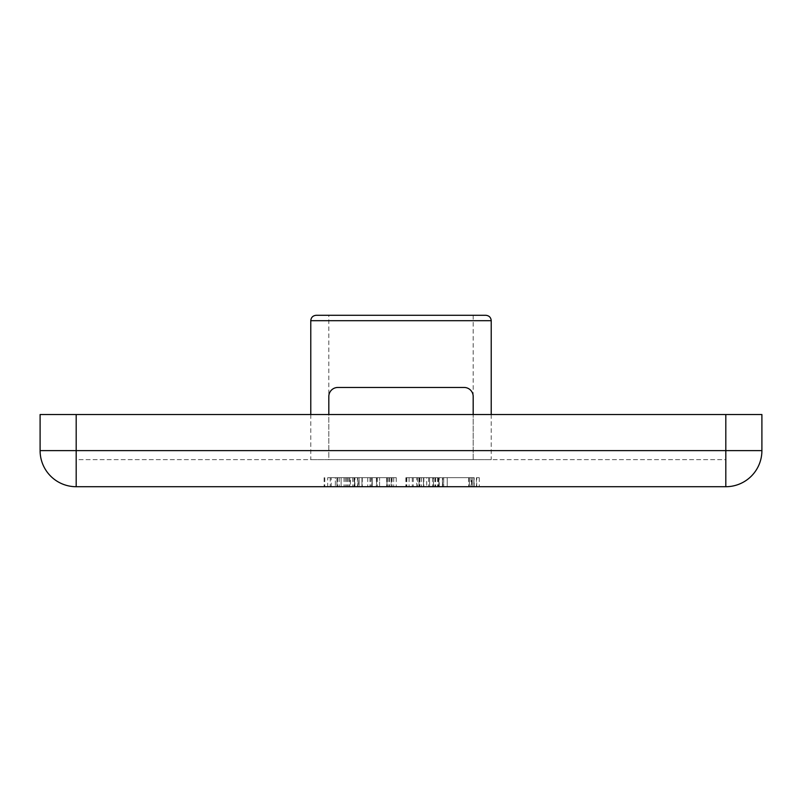 <?xml version="1.0" encoding="UTF-8"?>
<svg xmlns="http://www.w3.org/2000/svg" width="802" height="802" viewBox="0 0 802 802"><rect width="100%" height="100%" fill="white"/><g stroke="black" fill="none" stroke-linecap="round" stroke-linejoin="round"><path stroke-width="0.6" stroke-dasharray="4.01 3.01" d="M485.812 315.286L328.82 315.286L328.82 459.646L401 459.646L328.82 459.646L328.82 414.534L40.1 414.534L40.1 450.624A36.09 36.09 0 0 0 76.19 486.714L725.81 486.714A36.09 36.09 0 0 0 761.9 450.624L40.1 450.624A36.09 36.09 0 0 0 76.19 486.714L76.19 414.534L76.19 459.646L725.81 459.646L725.81 414.534L76.19 414.534L725.81 414.534L725.81 486.714A36.09 36.09 0 0 0 761.9 450.624L761.9 414.534L473.18 414.534L473.18 459.646L401 459.646L491.225 459.646L310.775 459.646L473.18 459.646L473.18 396.489A9.022 9.022 0 0 0 464.157 387.466L337.842 387.466A9.022 9.022 0 0 0 328.82 396.489L328.82 459.646M473.842 477.691L474.162 486.714L447.235 486.714L476.398 486.714L473.842 486.714L473.832 477.691L447.235 477.691L479.285 477.691L472.238 477.691L472.238 486.714L438.894 486.714L479.285 486.714L443.707 486.714L472.238 486.714L472.238 477.691L472.238 486.714L472.238 477.691L443.707 477.691L443.707 486.714L443.707 477.691L438.894 477.691L438.894 486.714L405.882 486.714L438.894 486.714L438.894 477.691L443.707 477.691L443.707 486.714L443.707 477.691L471.596 477.691L471.596 486.714M476.719 486.714L476.719 477.691M350.424 477.691L335.356 477.691L344.018 477.691L341.131 477.691L341.131 486.714L350.424 486.714L324.138 486.714L354.594 486.714L331.196 486.714L353.953 486.714L341.131 486.714L341.131 477.691L341.131 486.714L341.131 477.691L349.782 477.691L349.782 486.714L349.782 477.691L350.424 477.691L350.424 486.714M379.597 486.714L354.594 486.714L396.268 486.714L379.597 486.714L379.597 477.691L379.597 486.714M371.907 477.691L393.702 477.691L371.907 477.691L371.907 486.714L372.228 477.691L372.228 486.714L372.228 477.691L359.085 477.691L359.085 486.714L359.085 477.691L354.594 477.691L354.594 486.714L354.594 477.691L358.765 477.691L358.765 486.714M371.907 486.714L372.228 477.691L372.228 486.714M376.709 477.691L376.389 486.714L376.389 477.691L396.268 477.691L391.135 477.691L391.135 486.714L391.456 477.691L386.965 477.691L386.965 486.714L361.963 486.714L386.965 486.714L361.963 486.714L386.965 486.714L386.965 477.691L376.389 477.691L376.709 486.714M447.235 486.714L469.35 486.714L447.235 486.714L447.235 477.691L447.235 486.714L447.235 477.691L442.423 477.691L442.423 486.714L442.423 477.691L469.35 477.691L469.35 486.714L469.35 477.691L447.235 477.691L447.235 486.714L447.235 477.691M473.842 486.714L474.162 477.691L474.162 486.714M435.055 477.691L405.882 477.691L438.894 477.691L413.251 477.691L437.611 477.691L423.516 477.691L423.516 486.714L438.253 486.714L423.516 486.714L423.516 477.691L423.516 486.714L423.516 477.691L435.055 477.691L435.055 486.714M725.81 414.534L725.81 459.646L76.19 459.646L76.19 414.534M473.18 414.534L328.82 414.534M473.18 459.646L473.18 315.286L316.188 315.286M389.531 477.691L389.531 486.714M358.765 477.691L372.228 477.691M361.963 477.691L361.963 486.714L361.963 477.691L386.965 477.691L361.963 477.691L386.965 477.691L361.963 477.691L361.963 486.714L361.963 477.691M357.481 477.691L357.481 486.714L357.481 477.691M362.283 477.691L362.283 486.714M367.737 477.691L367.737 486.714M370.945 477.691L370.945 486.714M377.351 477.691L377.351 486.714M369.983 477.691L369.983 486.714M386.644 477.691L386.644 486.714M393.702 477.691L393.702 486.714M391.135 477.691L391.135 486.714M376.389 477.691L376.389 486.714M389.211 477.691L389.211 486.714M392.098 477.691L392.098 486.714M396.268 477.691L396.268 486.714M387.927 477.691L387.927 486.714M386.965 477.691L386.965 486.714L386.965 477.691M339.206 477.691L339.206 486.714M327.667 477.691L336.96 477.691L335.356 477.691L335.356 486.714L335.356 477.691L327.667 477.691L327.667 486.714M330.234 477.691L336.96 477.691L336.96 486.714L336.96 477.691L336.96 486.714L336.96 477.691L330.234 477.691L330.234 486.714M324.78 477.691L324.78 486.714L324.78 477.691M324.138 477.691L324.138 486.714M331.196 477.691L354.594 477.691L336.96 477.691L336.96 486.714L336.96 477.691L331.196 477.691L331.196 486.714M344.018 477.691L344.018 486.714L344.018 477.691M337.602 477.691L337.602 486.714M346.584 477.691L346.584 486.714M354.594 477.691L354.594 486.714M347.547 477.691L347.547 486.714M352.669 477.691L352.669 486.714M341.131 477.691L353.953 477.691L341.131 477.691L341.131 486.714M345.301 477.691L345.301 486.714M348.82 477.691L348.82 486.714M353.953 477.691L353.953 486.714M468.709 477.691L468.709 486.714M470.954 477.691L470.954 486.714M476.398 477.691L476.398 486.714M469.35 477.691L469.35 486.714L469.35 477.691M471.596 477.691L474.162 477.691M479.285 477.691L479.285 486.714M472.238 477.691L443.707 477.691L472.238 477.691M443.707 477.691L443.707 486.714M435.697 477.691L435.697 486.714M421.591 477.691L421.591 486.714M417.742 477.691L417.742 486.714M416.779 477.691L406.203 477.691L419.025 477.691L419.025 486.714L419.025 477.691L416.779 477.691L416.779 486.714M409.09 477.691L409.09 486.714M406.203 477.691L406.203 486.714M419.025 477.691L419.025 486.714L419.025 477.691M412.288 477.691L412.288 486.714M406.845 477.691L406.845 486.714M405.882 477.691L405.882 486.714M426.714 477.691L419.987 477.691L419.987 486.714L419.987 477.691L426.714 477.691L426.714 486.714M423.837 477.691L423.837 486.714M433.451 477.691L423.516 477.691L429.601 477.691L429.601 486.714L429.601 477.691L433.451 477.691L433.451 486.714M433.772 477.691L433.772 486.714M438.894 477.691L438.894 486.714M419.346 477.691L419.346 486.714M413.251 477.691L413.251 486.714M428.639 477.691L428.639 486.714M432.489 477.691L432.489 486.714M437.611 477.691L437.611 486.714M438.253 477.691L438.253 486.714M310.775 320.7L491.225 320.7M491.225 414.534L491.225 459.646M310.775 414.534L310.775 459.646M354.915 486.714L354.915 477.691M357.802 486.714L357.802 477.691M442.744 486.714L442.744 477.691M439.225 486.714L439.225 477.691"/><path stroke-width="1.2" d="M328.82 315.286L485.812 315.286C489.13 315.637 490.934 317.442 491.225 320.7L310.775 320.7L310.775 414.534M725.81 486.714L76.19 486.714A36.09 36.09 0 0 1 40.1 450.624L761.9 450.624A36.09 36.09 0 0 1 725.81 486.714L725.81 414.534L761.9 414.534L761.9 450.624M725.81 414.534L40.1 414.534L40.1 450.624M310.775 320.7C311.066 317.442 312.87 315.637 316.188 315.286L473.18 315.286M473.18 414.534L473.18 396.489A9.022 9.022 0 0 0 464.157 387.466L337.842 387.466A9.022 9.022 0 0 0 328.82 396.489L328.82 414.534M76.19 414.534L76.19 486.714M491.225 320.7L491.225 414.534"/></g></svg>
